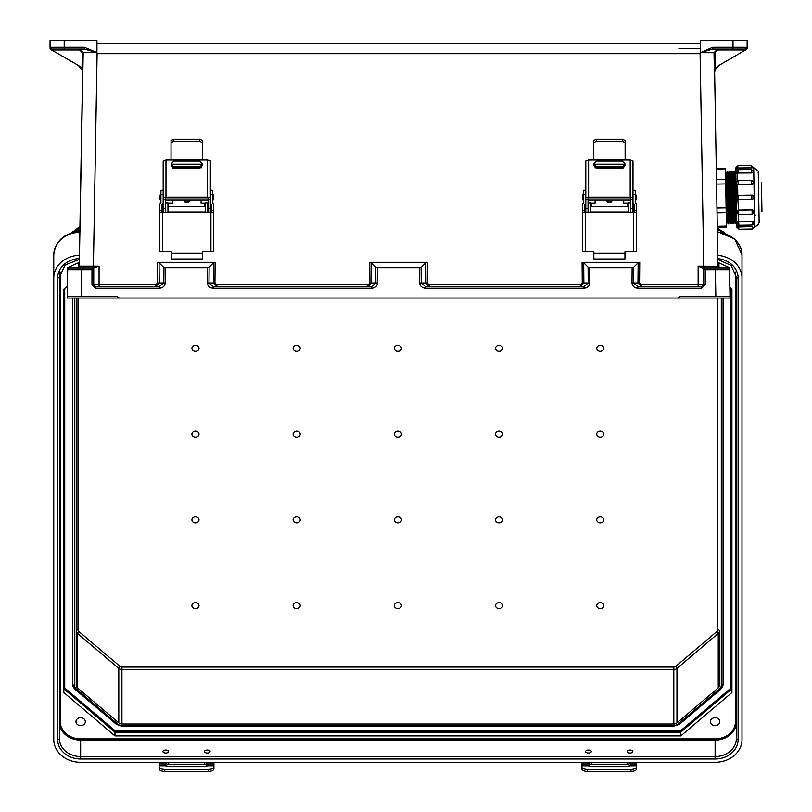 <?xml version="1.0" encoding="UTF-8"?>
<svg xmlns="http://www.w3.org/2000/svg" width="812" height="812" viewBox="0 0 812 812"><rect width="100%" height="100%" fill="white"/><g stroke="black" fill="none" stroke-linecap="round" stroke-linejoin="round"><path stroke-width="1.22" d="M163.466 267.239L163.588 282.992L159.396 286.524L159.396 288.27C162.918 287.925 164.846 286.159 165.191 282.962L165.069 267.716L163.466 267.239L159.071 262.844L157.457 262.367L215.119 262.367L213.505 262.844L213.343 282.992L216.885 286.524L216.885 284.789L214.947 283.023L215.119 262.367M632.122 267.716L633.736 267.239L633.604 282.992L637.806 286.524L637.806 288.27C634.284 287.925 632.345 286.159 632 282.962L632.122 267.716L589.695 267.716L589.817 282.962C589.471 286.159 587.543 287.925 584.021 288.27L425.488 288.27C421.966 287.925 420.037 286.159 419.692 282.962L419.814 267.716L377.387 267.716L375.773 267.239L371.378 262.844L369.764 262.367L427.427 262.367L427.264 283.023L429.193 284.789L580.316 284.789L582.245 283.023L582.082 262.367L583.696 262.844L583.858 282.992L580.316 286.524L580.316 284.789M633.736 267.239L638.13 262.844L639.734 262.367L582.082 262.367M724.669 296.258L706.978 296.258L724.669 296.258M715.829 296.258L715.362 269.685L729.521 269.685L729.978 296.258L680.405 296.258L729.978 296.258L730.008 298.024L119.323 298.024L116.786 296.258L81.362 296.258L81.829 269.685L91.979 269.685L93.756 267.95L69.446 267.95A1.766 1.766 180 0 0 67.68 269.685L67.213 296.258L116.786 296.258M712.804 47.289L732.992 47.289L732.992 40.6L747.141 40.6L747.141 48.07A1.766 1.766 180 0 1 746.258 49.603L718.965 65.366L715.22 69.588L714.428 73.324L714.012 52.699L700.259 52.689L712.804 47.289L712.804 49.096L700.259 52.628L700.096 53.683L97.105 53.683L96.943 52.963M732.992 40.6L700.259 40.6L700.259 52.577M700.259 52.963L700.259 53.541M165.069 267.716L207.496 267.716L207.375 282.962C207.72 286.159 209.658 287.925 213.18 288.27L213.18 286.524L208.978 282.992L209.11 267.239L213.505 262.844M157.457 262.367L157.619 283.023L155.691 284.789L93.756 284.758L93.756 267.95L99.064 266.214L79.271 266.214A1.766 1.766 -90 0 1 77.505 267.95L81.829 267.95L81.829 269.685L67.68 269.685L67.183 298.024L683.298 298.024L677.868 298.024L680.405 296.258M639.734 262.367L639.572 283.023L641.51 284.789L698.137 284.789L698.137 266.214L702.065 267.95L727.745 267.95A1.766 1.766 0 0 1 729.521 269.685L730.008 298.024L68.979 298.024A1.766 1.766 180 0 1 68.979 298.024L67.183 298.024M698.137 286.524L698.137 284.789L703.446 284.758L703.446 267.95L719.696 267.95L715.362 267.95L715.362 269.685L705.212 269.685L703.446 267.95M714.428 73.324L714.59 73.151A8.851 8.851 180 0 1 719.006 65.336L745.477 50.05L745.061 49.096L712.804 49.096L745.061 49.096A1.766 1.725 90 0 0 746.786 47.319L747.141 48.07A1.766 1.766 180 0 1 746.624 49.319M745.375 49.979L717.564 49.979L714.875 52.689L715.22 69.588M419.814 267.716L421.418 267.239L425.813 262.844L427.427 262.367M584.021 288.27L584.021 286.524L588.213 282.992L588.081 267.239L583.696 262.844M588.081 267.239L589.695 267.716M717.889 262.367L717.96 266.539L717.889 262.367L717.96 266.539L717.889 262.367L729.481 267.716L729.755 282.962L729.481 267.716M732.992 49.096L732.992 47.289L746.786 47.319L747.111 48.091L745.477 50.05M698.137 266.214L717.96 266.326A1.766 1.736 -1 0 0 718.021 266.752M714.621 72.166L717.96 266.326L714.621 72.177A8.851 8.851 180 0 1 715.402 69.284A8.851 8.851 0 0 1 719.006 65.336M96.943 43.249L700.259 43.249L96.943 43.249M678.913 48.558L700.259 48.558L678.913 48.558M714.875 52.689L714.012 52.699L717.564 49.096L717.564 49.979M429.193 284.789L429.193 286.524L425.65 282.992L425.813 262.844M421.418 267.239L421.296 282.992L425.488 286.524L584.021 286.524L425.488 286.524L425.488 288.27M641.51 284.789L641.51 286.524L637.968 282.992L638.13 262.844M717.93 266.214A1.766 1.766 -90 0 0 719.696 267.95L717.96 266.326M701.751 286.524A1.766 1.766 180 0 1 701.669 286.524L703.446 284.758A1.766 1.766 180 0 1 703.446 284.829M701.669 286.524L637.806 286.524L701.669 286.524L701.669 288.27L705.212 284.728L703.446 284.758M717.991 267.95L712.682 267.95L717.991 267.95M72.522 296.258L90.213 296.258L72.522 296.258M67.213 296.258L81.362 296.258M64.209 40.6L96.943 40.6L96.943 52.577L84.387 47.289L64.209 47.289L64.209 40.6L50.05 40.6L50.05 47.319M79.271 266.214L83.189 52.699L96.943 52.577M96.943 52.689L96.943 53.541M68.736 268.102L68.746 267.239L79.302 262.367L79.231 266.539L82.611 73.151A8.851 8.851 0 0 0 78.185 65.336L51.714 50.05L52.13 49.096L64.209 49.096L64.209 47.289L50.405 47.319L50.09 48.091L51.054 49.674L78.226 65.366L81.971 69.588L82.773 73.324M51.826 49.979L79.627 49.979L82.316 52.689L81.971 69.588M209.11 267.239L207.496 267.716M68.746 267.239L67.711 267.716L67.447 282.962L67.721 267.716M82.316 52.689L83.189 52.699L79.627 49.096L52.13 49.096A1.766 1.725 90 0 1 50.405 47.319L50.05 48.07A1.766 1.766 0 0 0 50.933 49.603L51.714 50.05M84.387 47.289L84.387 49.096L96.943 52.628M64.209 49.096L84.387 49.096L52.13 49.096L84.387 49.096L79.627 49.096L79.627 49.979M375.773 267.239L375.905 282.992L371.703 286.524L213.18 286.524L371.703 286.524L371.703 288.27C375.225 287.925 377.164 286.159 377.509 282.962L377.387 267.716M369.764 262.367L369.937 283.023L367.998 284.789L367.998 286.524L371.541 282.992L371.378 262.844M155.691 284.789L155.691 286.524L159.233 282.992L159.071 262.844M79.302 262.367L79.241 266.326A1.766 1.736 -179 0 1 79.17 266.752M95.451 286.524A1.766 1.766 0 0 0 95.522 286.524L93.756 284.758A1.766 1.766 0 0 0 93.756 284.829M95.522 286.524L159.396 286.524L95.522 286.524L95.522 288.27L159.396 288.27M93.756 284.758L91.979 284.728L95.522 288.27M78.185 65.336A8.851 8.851 180 0 1 81.789 69.284A8.851 8.851 0 0 1 82.57 72.177M79.211 267.95L84.519 267.95L79.211 267.95M50.05 48.07A1.766 1.766 0 0 0 50.567 49.319M673.818 723.999L121.932 723.999L121.932 669.514L673.818 669.514L673.818 723.999A4.425 3.745 -0 0 0 676.954 722.903L718.234 687.916L718.234 633.431L676.954 668.418A4.425 3.745 -0 0 1 673.818 669.514L673.818 667.078A2.649 2.253 180 0 0 675.696 666.419L716.986 631.431A2.649 2.253 180 0 0 717.757 629.848L717.757 298.024M717.757 629.848A1.766 0.944 180 0 1 719.533 630.782L719.533 685.267A4.425 3.745 -0 0 1 718.234 687.916M76.226 298.024L76.226 685.267A4.425 3.745 180 0 0 77.516 687.916L118.806 722.903A4.425 3.745 180 0 0 121.932 723.999M723.066 298.024L723.066 684.323A1.766 0.944 180 0 1 721.3 685.267L721.3 298.024M72.684 682.445L72.684 684.323A7.958 6.75 180 0 0 75.019 689.094A1.766 0.66 -49.7 0 0 75.12 689.388A1.766 0.66 -49.7 0 0 76.267 688.972A6.191 5.248 -0 0 1 74.45 685.267L74.45 298.024M394.338 605.61A3.542 2.994 180 0 0 399.646 608.208A3.542 2.994 180 0 0 399.646 603.011A3.542 2.994 180 0 0 394.338 605.61M394.338 519.842A3.542 2.994 180 0 0 399.646 522.441A3.542 2.994 180 0 0 399.646 517.244A3.542 2.994 180 0 0 394.338 519.842M394.338 434.085A3.542 2.994 180 0 0 399.646 436.683A3.542 2.994 180 0 0 399.646 431.487A3.542 2.994 180 0 0 394.338 434.085M394.338 348.318A3.542 2.994 -0 0 1 399.646 345.729A3.542 2.994 -0 0 1 399.646 350.916A3.542 2.994 -0 0 1 394.338 348.318M495.543 434.085A3.542 2.994 180 0 0 500.852 436.683A3.542 2.994 180 0 0 500.852 431.487A3.542 2.994 180 0 0 495.543 434.085M495.543 519.842A3.542 2.994 180 0 0 500.852 522.441A3.542 2.994 180 0 0 500.852 517.244A3.542 2.994 180 0 0 495.543 519.842M495.543 605.61A3.542 2.994 180 0 0 500.852 608.208A3.542 2.994 180 0 0 500.852 603.011A3.542 2.994 180 0 0 495.543 605.61M596.739 519.842A3.542 2.994 180 0 0 602.047 522.441A3.542 2.994 180 0 0 602.047 517.244A3.542 2.994 180 0 0 596.739 519.842M596.739 605.61A3.542 2.994 180 0 0 602.047 608.208A3.542 2.994 180 0 0 602.047 603.011A3.542 2.994 180 0 0 596.739 605.61M596.739 434.085A3.542 2.994 180 0 0 602.047 436.683A3.542 2.994 180 0 0 602.047 431.487A3.542 2.994 180 0 0 596.739 434.085M495.543 348.318A3.542 2.994 -0 0 1 500.852 345.729A3.542 2.994 -0 0 1 500.852 350.916A3.542 2.994 -0 0 1 495.543 348.318M596.739 348.318A3.542 2.994 -0 0 1 602.047 345.729A3.542 2.994 -0 0 1 602.047 350.916A3.542 2.994 -0 0 1 596.739 348.318M300.217 434.085A3.542 2.994 -0 0 1 294.908 436.683A3.542 2.994 -0 0 1 294.908 431.487A3.542 2.994 -0 0 1 300.217 434.085M300.217 519.842A3.542 2.994 -0 0 1 294.908 522.441A3.542 2.994 -0 0 1 294.908 517.244A3.542 2.994 -0 0 1 300.217 519.842M300.217 605.61A3.542 2.994 -0 0 1 294.908 608.208A3.542 2.994 -0 0 1 294.908 603.011A3.542 2.994 -0 0 1 300.217 605.61M199.011 605.61A3.542 2.994 -0 0 1 193.703 608.208A3.542 2.994 -0 0 1 193.703 603.011A3.542 2.994 -0 0 1 199.011 605.61M199.011 434.085A3.542 2.994 -0 0 1 193.703 436.683A3.542 2.994 -0 0 1 193.703 431.487A3.542 2.994 -0 0 1 199.011 434.085M300.217 348.318A3.542 2.994 180 0 0 294.908 345.729A3.542 2.994 180 0 0 294.908 350.916A3.542 2.994 180 0 0 300.217 348.318M199.011 348.318A3.542 2.994 180 0 0 193.703 345.729A3.542 2.994 180 0 0 193.703 350.916A3.542 2.994 180 0 0 199.011 348.318M731.916 688.82L680.781 732.15L114.969 732.15L114.969 735.905L680.781 735.905L731.916 692.575L731.916 289.255L731.916 688.82L731.033 688.038L731.033 288.504M114.969 735.905L63.843 692.575L63.843 289.255L63.843 688.82L64.727 688.038L64.727 288.504M67.386 286.24L63.843 289.255M729.826 287.478L731.916 289.255M719.797 721.655A4.689 3.969 -0 0 1 715.108 725.634A4.689 3.969 -0 0 1 710.419 721.655A4.689 3.969 -0 0 1 715.108 717.686A4.689 3.969 -0 0 1 719.797 721.655M75.963 721.655A4.689 3.969 180 0 0 80.652 725.634A4.689 3.969 180 0 0 85.331 721.655A4.689 3.969 180 0 0 80.652 717.686A4.689 3.969 180 0 0 75.963 721.655M63.843 688.82L114.969 732.15L115.334 730.922L680.415 730.922L680.781 735.905M736.342 277.075A1.766 0.944 180 0 0 738.108 278.008L738.108 739.509A23 19.488 -0 0 1 715.108 758.997L80.652 758.997L80.652 756.561L715.108 756.561L715.108 740.118L80.652 740.118L80.652 738.9L715.108 738.9A20.351 17.245 180 0 0 735.449 721.655L736.342 722.132L736.342 738.565L736.342 277.075L731.115 265.443L717.838 259.495M162.928 751.536A2.812 1.492 -0 0 0 165.739 753.028A2.812 1.492 -0 0 0 168.551 751.536A2.812 1.492 -0 0 0 165.739 750.044A2.812 1.492 -0 0 0 162.928 751.536M204.502 751.536A2.812 1.492 -0 0 0 207.314 753.028A2.812 1.492 -0 0 0 210.115 751.536A2.812 1.492 -0 0 0 207.314 750.044A2.812 1.492 -0 0 0 204.502 751.536M585.635 751.536A2.812 1.492 -0 0 0 588.446 753.028A2.812 1.492 -0 0 0 591.258 751.536A2.812 1.492 -0 0 0 588.446 750.044A2.812 1.492 -0 0 0 585.635 751.536M627.209 751.536A2.812 1.492 -0 0 0 630.01 753.028A2.812 1.492 -0 0 0 632.822 751.536A2.812 1.492 -0 0 0 630.01 750.044A2.812 1.492 -0 0 0 627.209 751.536M717.767 255.333A26.897 22.787 -0 0 1 741.995 278.008L741.995 739.509A26.897 22.787 180 0 1 715.108 762.295L80.652 762.295A26.897 22.787 -0 0 1 53.754 739.509L53.754 254.998C55.49 240.596 64.453 232.77 80.652 231.532M79.434 255.242A26.897 22.787 180 0 0 53.754 278.008M741.995 278.008L741.995 254.998L734.799 238.992L717.351 231.613M72.684 298.024L72.684 684.323A1.766 0.944 -0 0 0 74.45 685.267M53.754 716.488L53.754 254.998A26.897 22.787 180 0 1 79.83 232.222M80.652 738.9A20.351 17.245 -0 0 1 60.301 721.655L59.418 722.132A21.234 17.996 180 0 0 80.652 740.118L80.652 756.561A21.234 17.996 -0 0 1 59.418 738.565L59.418 277.075L65.122 264.996L79.363 259.383M59.418 270.518L59.418 277.075A1.766 0.944 -0 0 1 57.642 278.008L57.642 739.509A23 19.488 180 0 0 80.652 758.997M199.011 519.842A3.542 2.994 -0 0 1 193.703 522.441A3.542 2.994 -0 0 1 193.703 517.244A3.542 2.994 -0 0 1 199.011 519.842M159.132 762.295L159.132 766.843A5.613 2.558 -0 0 0 164.755 769.4L164.755 771.4A5.613 2.558 180 0 1 159.132 768.842L159.132 766.843M213.911 762.295L213.911 763.94L207.963 763.94L207.659 765.777L204.37 766.599L168.683 766.599L165.384 765.777L165.08 763.94A3.928 2.091 180 0 1 168.683 762.691L204.37 762.691A3.928 2.091 180 0 1 207.963 763.94L208.298 764.752M164.755 764.752L165.08 763.94L159.132 763.94M165.242 765.665A3.928 2.091 180 0 1 168.683 764.589L204.37 764.589A3.928 2.091 180 0 1 207.801 765.665M213.911 763.94L213.911 768.842A5.613 2.558 180 0 1 208.298 771.4L164.755 771.4M208.298 771.4L208.298 769.4L164.755 769.4M208.298 769.4A5.613 2.558 -0 0 0 213.911 766.843M582.427 197.275C582.427 190.323 582.427 204.38 582.427 197.275M636.354 197.275C636.354 204.38 636.354 190.323 636.354 197.275M625.128 142.628L622.317 141.379L622.317 139.278L625.128 140.486L625.128 159.436L625.798 160.055L592.993 160.055L593.663 159.436L593.663 140.486L596.475 139.278L622.317 139.278M596.475 139.278L596.475 141.379L593.663 142.628M596.475 141.379L622.317 141.379M630.741 212.358L630.741 199.671L632.984 199.671L632.984 212.358M634.111 212.358L634.111 210.876L636.354 210.876L636.303 251.405L625.616 251.405A0.67 0.67 -0 0 0 624.946 252.075M632.984 200.381L632.984 203.416L634.111 204.522L634.111 210.876M593.846 252.075A0.67 0.67 -0 0 0 593.176 251.395L582.488 251.395L582.427 210.876L584.681 210.876L584.681 212.358M584.681 210.876L584.681 204.522L585.797 203.416L585.797 200.381L585.797 208.572L588.05 208.572L588.05 212.358M582.427 212.409L585.239 212.358L585.239 251.365L593.176 251.365A0.67 0.67 180 0 1 593.846 252.035L593.846 258.967L624.946 258.967L624.946 252.045A0.67 0.67 180 0 1 625.616 251.365L633.553 251.365L633.553 212.358L585.239 212.358M633.553 212.358L636.354 212.409M632.984 194.251L635.238 194.251L635.238 202.97L636.354 204.076L636.354 210.876M582.427 210.876L582.427 204.076L583.554 202.97L583.554 190.231L585.797 190.231M634.111 204.797L632.984 203.68M585.797 203.68L584.681 204.797M635.238 194.251L635.238 190.231L632.984 190.231M585.797 200.381L585.797 199.671L588.05 199.671L588.05 208.572M588.609 197.052A2.812 1.218 180 0 0 585.797 198.27L585.797 160.989L588.609 160.055L588.609 197.052L630.183 197.052L630.183 160.055L625.798 160.055M585.797 199.671L585.797 198.27M630.741 199.671L630.741 198.311L630.071 198.026L588.72 198.026L588.05 198.311L588.05 199.671M630.183 160.055L632.984 160.989L632.984 199.671M632.984 198.27A2.812 1.218 180 0 0 630.183 197.052M593.887 165.739L593.887 163.73L596.587 161.06L622.205 161.06L624.895 163.73L624.895 165.739L622.205 168.409L596.587 168.409L593.887 165.739M588.609 160.055L592.993 160.055M585.797 212.358L585.797 208.572M624.895 163.78L622.205 161.101L596.587 161.101L593.887 163.78M585.239 251.365L582.488 251.395M636.303 251.405L633.553 251.365M633.756 209.415C633.756 202.31 633.756 216.368 633.756 209.415M584.995 209.415C584.995 216.368 584.995 202.31 584.995 209.415M627.524 206.593L627.524 203.152L623.707 203.152L623.707 200.097M623.707 167.962L623.707 167.424L595.084 167.424L595.084 166.744L623.707 166.744L623.707 167.424M590.588 203.142L595.084 203.152L595.084 200.097M595.084 167.962L595.084 167.424M606.594 200.097A2.812 2.812 -0 0 0 609.396 202.706A2.812 2.812 -0 0 0 612.197 200.097A2.812 2.812 180 0 1 609.396 202.685A2.812 2.812 180 0 1 606.594 200.097M595.084 166.47L595.084 164.217L623.707 164.217L623.707 166.47L595.084 166.744M609.396 166.298L599.642 166.47L609.396 166.298M588.345 212.358L588.345 202.959L590.588 202.959L590.588 212.358M628.204 212.358L628.204 202.959L630.447 202.959L630.447 212.358M627.524 203.152L628.204 203.142M628.204 202.959L630.447 202.959M581.839 762.295L581.839 766.843A5.613 2.558 -0 0 0 587.452 769.4L587.452 771.4A5.613 2.558 180 0 1 581.839 768.842L581.839 766.843M636.618 762.295L636.618 763.94L630.67 763.94L630.366 765.777L627.067 766.599L591.39 766.599L588.091 765.777L587.786 763.94A3.928 2.091 180 0 1 591.39 762.691L627.067 762.691A3.928 2.091 180 0 1 630.67 763.94L631.005 764.752M587.452 764.752L587.786 763.94L581.839 763.94M587.949 765.665A3.928 2.091 180 0 1 591.39 764.589L627.067 764.589A3.928 2.091 180 0 1 630.508 765.665M636.618 763.94L636.618 768.842A5.613 2.558 180 0 1 631.005 771.4L587.452 771.4M631.005 771.4L631.005 769.4L587.452 769.4M631.005 769.4A5.613 2.558 -0 0 0 636.618 766.843M159.802 197.275C159.802 190.323 159.802 204.38 159.802 197.275M213.739 197.275C213.739 204.38 213.739 190.323 213.739 197.275M202.503 142.628L199.691 141.379L199.691 139.278L202.503 140.486L202.503 159.436L203.173 160.055L170.368 160.055L171.038 159.436L171.038 140.486L173.849 139.278L199.691 139.278M173.849 139.278L173.849 141.379L171.038 142.628M173.849 141.379L199.691 141.379M208.116 212.358L208.116 199.671L210.359 199.671L210.359 212.358M211.485 212.358L211.485 210.876L213.739 210.876L213.678 251.405L202.99 251.405A0.67 0.67 -0 0 0 202.32 252.075M210.359 200.381L210.359 203.416L211.485 204.522L211.485 210.876M171.22 252.075A0.67 0.67 -0 0 0 170.55 251.395L159.862 251.395L159.802 210.876L162.055 210.876L162.055 212.358M162.055 210.876L162.055 204.522L163.182 203.416L163.182 200.381L163.182 208.572L165.425 208.572L165.425 212.358M159.802 212.409L162.613 212.358L162.613 251.365L170.55 251.365A0.67 0.67 180 0 1 171.22 252.035L171.22 258.967L202.32 258.967L202.32 252.045A0.67 0.67 180 0 1 202.99 251.365L210.927 251.365L210.927 212.358L162.613 212.358M210.927 212.358L213.739 212.409M210.359 194.251L212.612 194.251L212.612 202.97L213.739 204.076L213.739 210.876M159.802 210.876L159.802 204.076L160.928 202.97L160.928 190.231L163.182 190.231M211.485 204.797L210.359 203.68M163.182 203.68L162.055 204.797M212.612 194.251L212.612 190.231L210.359 190.231M163.182 200.381L163.182 199.671L165.425 199.671L165.425 208.572M165.983 197.052A2.812 1.218 180 0 0 163.182 198.27L163.182 160.989L165.983 160.055L165.983 197.052L207.557 197.052L207.557 160.055L203.173 160.055M163.182 199.671L163.182 198.27M208.116 199.671L208.116 198.311L207.446 198.026L166.095 198.026L165.425 198.311L165.425 199.671M207.557 160.055L210.359 160.989L210.359 199.671M210.359 198.27A2.812 1.218 180 0 0 207.557 197.052M171.271 165.739L171.271 163.73L173.961 161.06L199.579 161.06L202.269 163.73L202.269 165.739L199.579 168.409L173.961 168.409L171.271 165.739M165.983 160.055L170.368 160.055M163.182 212.358L163.182 208.572M202.269 163.78L199.579 161.101L173.961 161.101L171.271 163.78M162.613 251.365L159.862 251.395M213.678 251.405L210.927 251.365M211.13 209.415C211.13 202.31 211.13 216.368 211.13 209.415M162.37 209.415C162.37 216.368 162.37 202.31 162.37 209.415M204.908 206.593L204.908 203.152L201.082 203.152L201.082 200.097M201.082 167.962L201.082 167.424L172.459 167.424L172.459 166.744L201.082 166.744L201.082 167.424M167.962 203.142L172.459 203.152L172.459 200.097M172.459 167.962L172.459 167.424M183.969 200.097A2.812 2.812 -0 0 0 186.77 202.706A2.812 2.812 -0 0 0 189.572 200.097A2.812 2.812 180 0 1 186.77 202.685A2.812 2.812 180 0 1 183.969 200.097M172.459 166.47L172.459 164.217L201.082 164.217L201.082 166.47L172.459 166.744M186.77 166.298L196.524 166.47L186.77 166.298M165.719 212.358L165.719 202.959L167.962 202.959L167.962 212.358M205.578 212.358L205.578 202.959L207.821 202.959L207.821 212.358M204.908 203.152L205.578 203.142M205.578 202.959L207.821 202.959M725.928 197.702L726.141 209.679M734.982 185.572L725.725 185.735L725.471 171.444L726.141 172.682L727.014 222.711L726.385 223.97M716.438 179.432L725.613 179.279L725.431 168.866L716.265 169.028M725.613 179.279L725.695 183.928L716.519 184.08M716.935 207.862L726.101 207.71L725.695 183.928M726.101 207.71L726.192 212.764L717.026 212.917M717.26 226.294L726.425 226.142L726.192 212.764M726.425 226.142L726.446 227.106L717.28 227.269M716.255 168.47L725.42 168.307L725.431 168.866M761.443 182.68L761.95 211.485M727.775 197.671L728.232 223.939L727.572 222.701L726.821 180L726.699 172.672L727.319 171.413L727.775 197.671M729.623 197.641L730.089 223.909L729.42 222.671L729.288 215.342L728.547 172.641L729.166 171.383L729.623 197.641M731.47 197.61L731.937 223.868L731.267 222.63L731.135 215.312L730.394 172.601L731.013 171.342L731.47 197.61M733.327 197.58L733.784 223.838L733.114 222.6L732.982 215.271L732.241 172.57L732.86 171.312L733.327 197.58M735.175 197.549L735.631 223.807L734.962 222.569L734.089 172.54L734.708 171.281L735.175 197.549M736.991 195.783L737.052 199.244M737.245 210.592L737.296 213.586M737.448 221.889L737.479 223.757M736.738 181.441L736.788 184.436M754.013 197.123L754.013 197.123A2.162 2.162 98.8 0 0 751.821 195.002L738.382 195.245A2.162 2.162 98.8 0 0 736.261 197.438L736.778 227.035L735.753 168.013L735.773 169.667L737.326 168.145L737.357 169.779M753.363 167.8L737.905 167.982L751.344 167.911M737.905 168.145L737.326 168.145M735.824 172.012A2.162 1.076 179 0 0 737.996 173.057L737.935 169.688L751.374 169.454L751.425 172.824A2.162 1.076 179 0 0 753.566 171.708L751.435 172.966L737.996 173.057L751.435 172.966M737.996 173.2L737.408 173.159L737.54 180.579M753.749 182.385L753.759 182.538A2.162 1.868 179 0 1 751.628 184.446L751.557 180.254L753.759 182.538L751.638 184.527L738.199 184.76L751.638 184.527M738.199 184.76L737.611 184.7L737.803 195.337M753.861 198.138L754.013 197.306A2.162 2.162 -81.2 0 1 751.892 199.498L751.821 195.002L752.643 195.154M751.892 199.498L737.875 199.661L738.717 214.49L736.525 212.368M752.145 213.952L752.074 209.983L738.646 210.217M752.074 209.983L754.267 211.891A2.162 1.868 179 0 0 752.085 210.064L738.646 210.298A2.162 1.868 179 0 0 736.525 212.206L736.362 198.23M738.128 214.419L738.91 225.289L736.707 223.168L736.525 212.206M738.91 225.289L752.338 225.056L752.288 221.686L738.849 221.777M752.277 221.544L754.46 222.721A2.162 1.076 179 0 0 752.288 221.686L738.849 221.92A2.162 1.076 179 0 0 736.707 223.036M738.321 225.218L738.971 229.248L736.778 227.127M738.971 229.248L752.409 229.004L752.369 226.599L738.93 226.832M752.369 226.599L736.778 227.035L736.748 225.381L736.778 227.035M758.276 172.195L759.139 222.458L757.606 225.543L754.734 226.639L753.698 167.779C761.737 172.712 756.997 172.723 758.276 172.195M758.398 179.137L758.712 197.133M751.821 195.002L738.382 195.245L738.463 199.732A2.162 2.162 -81.2 0 1 736.271 197.61L736.261 197.438M736.027 183.674L737.611 184.7M735.845 173.443L737.408 173.159M738.352 226.852L736.748 225.381L736.707 223.127M738.26 221.838L736.687 221.605M738.057 210.298L736.504 211.374M730.049 184.842L730.607 184.842M729.206 173.717L730.414 173.697M728.009 173.738L732.343 173.656L728.009 173.738M725.512 173.778L727.806 173.738L725.512 173.778M731.186 184.831L725.705 184.923L731.186 184.831M724.588 298.024L728.212 298.024L724.588 298.024M703.801 267.95L700.096 53.683M93.39 267.95L97.105 53.683M99.064 286.524L99.064 266.214M367.998 284.789L216.885 284.789M213.18 288.27L371.703 288.27M91.979 269.685L91.979 284.728M705.212 269.685L705.212 284.728M701.669 288.27L637.806 288.27M122.653 298.024L113.893 298.024L122.653 298.024M419.692 282.962L427.264 283.023M632 282.962L639.572 283.023M582.245 283.023L589.817 282.962M728.466 268.102L728.445 267.239M718.924 262.844L719.016 267.818M79.241 266.326L77.505 267.95L93.756 267.95M377.509 282.962L369.937 283.023M165.191 282.962L157.619 283.023M214.947 283.023L207.375 282.962M78.267 262.844L78.185 267.818M675.696 666.419A1.766 0.66 -130.3 0 1 676.954 668.418L676.954 722.903M719.533 630.782A4.425 3.745 -0 0 1 718.234 633.431A1.766 0.66 -130.3 0 0 716.986 631.431M121.932 726.06L121.932 725.502A6.191 5.248 -0 0 1 117.557 723.959L76.267 688.972M121.932 725.502L673.818 725.502A6.191 5.248 180 0 0 678.203 723.959L719.483 688.972A6.191 5.248 180 0 0 721.3 685.267M679.451 724.081A1.766 0.66 -130.3 0 1 679.339 724.375L720.63 689.388L723.066 684.323A7.958 6.75 -0 0 1 720.741 689.094A1.766 0.66 -130.3 0 1 720.63 689.388A1.766 0.66 -130.3 0 1 719.483 688.972M115.334 730.922L64.727 688.038M680.415 730.922L731.033 688.038M673.818 726.06L679.339 724.375A1.766 0.66 -130.3 0 1 678.203 723.959M116.299 724.081A1.766 0.66 -49.7 0 0 116.41 724.375L121.932 726.324L673.818 726.324L673.818 725.502M673.818 667.078L121.932 667.078L121.932 669.514A4.425 3.745 180 0 1 118.806 668.418L118.806 722.903M121.932 667.078A2.649 2.253 -0 0 1 120.054 666.419L78.774 631.431A2.649 2.253 -0 0 1 77.993 629.848L77.993 298.024M735.449 721.655L735.449 272.02M60.301 721.655L60.301 272.02M715.108 758.997L715.108 756.561A21.234 17.996 180 0 0 736.342 738.565A1.766 0.944 180 0 0 738.108 739.509M736.342 722.132A21.234 17.996 -0 0 1 715.108 740.118L715.108 738.9M57.642 278.008A23 19.488 -0 0 1 79.373 258.551M738.108 278.008A23 19.488 180 0 0 717.828 258.652M717.361 232.293A26.897 22.787 -0 0 1 741.995 254.998M717.321 229.806A11.327 9.592 -0 0 1 724.751 233.085M79.87 229.755L79.586 231.552M717.29 228.04L719.513 229.928M77.516 687.916L77.516 633.431L118.806 668.418A1.766 0.66 -49.7 0 1 120.054 666.419M77.993 629.848A1.766 0.944 -0 0 0 76.226 630.782A4.425 3.745 180 0 0 77.516 633.431A1.766 0.66 -49.7 0 1 78.774 631.431M57.642 739.509A1.766 0.944 -0 0 0 59.418 738.565M72.684 684.323L75.12 689.388L116.41 724.375A1.766 0.66 -49.7 0 0 117.557 723.959M79.586 229.755L79.586 229.755A11.327 9.592 180 0 0 71.009 233.085M79.931 226.802L76.237 229.928M165.384 765.777L159.132 765.777M213.911 765.777L207.659 765.777M168.683 762.691L168.683 764.589M204.37 762.691L204.37 764.589M635.238 200.097L635.684 194.525L636.354 195.195M583.554 194.525L583.554 200.097M630.741 208.572L632.984 208.572M624.946 253.242L593.846 253.242M585.797 194.251L583.554 194.251M585.797 206.593L585.665 212.165L584.995 211.496M632.984 212.165L632.984 206.593M591.258 203.152L591.258 206.593M607.274 200.097A2.131 2.131 -0 0 0 611.517 200.097M588.091 765.777L581.839 765.777M636.618 765.777L630.366 765.777M591.39 762.691L591.39 764.589M627.067 762.691L627.067 764.589M212.612 200.097L213.059 194.525L213.739 195.195M160.928 194.525L160.928 200.097M208.116 208.572L210.359 208.572M202.32 253.242L171.22 253.242M163.182 194.251L160.928 194.251M163.182 206.593L163.039 212.165L162.37 211.496M210.359 212.165L210.359 206.593M168.632 203.152L168.632 206.593M184.649 200.097A2.131 2.131 -0 0 0 188.891 200.097M727.319 171.413L727.988 172.651L728.861 222.681L728.232 223.939M729.166 171.383L729.836 172.611L730.709 222.64L730.089 223.909M731.013 171.342L731.683 172.58L731.815 179.909L732.556 222.61L731.937 223.868M732.86 171.312L733.53 172.55L733.662 179.878L734.403 222.579L733.784 223.838M734.708 171.281L735.378 172.52L735.51 179.848L736.251 222.549L735.631 223.807M735.773 169.667L735.804 171.261M736.728 223.787L736.748 225.381M735.753 168.013L737.905 167.982L737.864 165.729L735.743 167.922M753.495 167.708L751.344 167.749L751.303 165.496L737.864 165.729M738.128 180.792L738.199 184.679A2.162 1.868 179 0 1 736.007 182.852M727.369 174.194L725.522 174.225M725.695 184.476L732.982 184.344M732.8 174.103L727.816 174.184M720.437 230.212L717.28 227.533M725.004 233.176L717.321 229.532M75.313 230.212L79.931 226.294M70.745 233.176L79.88 229.481M588.05 200.097L630.741 200.097M635.684 200.097L636.354 199.417M583.107 200.097L582.427 199.417M583.107 194.525L582.427 195.195M628.204 206.593L590.588 206.593M628.204 212.165L590.588 212.165M585.665 206.593L584.995 207.273M633.076 212.165L633.756 211.496M633.076 206.593L633.756 207.273M590.588 202.959L588.345 202.959M165.425 200.097L208.116 200.097M213.059 200.097L213.739 199.417M160.482 200.097L159.802 199.417M160.482 194.525L159.802 195.195M205.578 206.593L167.962 206.593M205.578 212.165L167.962 212.165M163.039 206.593L162.37 207.273M210.45 212.165L211.13 211.496M210.45 206.593L211.13 207.273M167.962 202.959L165.719 202.959M727.014 222.711L727.572 222.701M726.141 172.682L726.699 172.672M728.861 222.681L729.42 222.671M727.988 172.651L728.547 172.641M730.709 222.64L731.267 222.63M729.836 172.611L730.394 172.601M732.556 222.61L733.114 222.6M731.683 172.58L732.241 172.57M734.403 222.579L734.962 222.569M733.53 172.55L734.089 172.54M736.251 222.549L736.809 222.539M735.378 172.52L735.936 172.509M754.531 215.21L755.424 215.19M734.87 179.553L735.946 179.533M754.277 212.064L752.156 214.256L738.717 214.49M751.557 180.254L738.128 180.487L736.007 182.68M751.374 169.454L753.566 171.565M737.935 169.688L735.814 171.88M751.303 165.496L753.495 167.617M752.409 229.004L754.531 226.812M752.338 225.056L754.46 222.864"/></g></svg>
